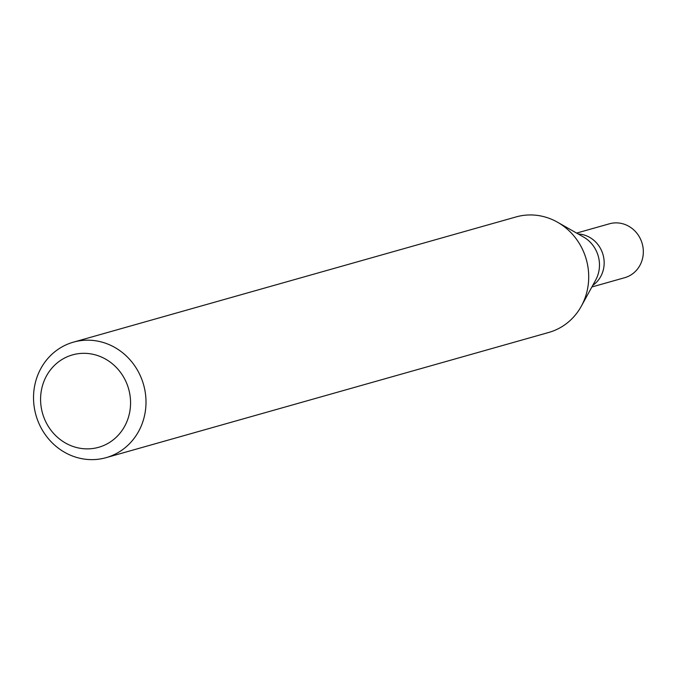<?xml version="1.0" encoding="UTF-8"?>
<svg xmlns="http://www.w3.org/2000/svg" width="676" height="676" viewBox="0 0 676 676"><rect width="100%" height="100%" fill="white"/><g stroke="black" fill="none" stroke-linecap="round" stroke-linejoin="round"><path stroke-width="1.01" d="M102.051 342.14A60.029 55.922 74.2 0 1 145.965 399.888A60.029 55.922 74.2 0 1 106.107 457.66A60.029 55.922 74.2 0 1 35.955 415.132A60.029 55.922 74.2 0 1 73.431 342.149A60.029 55.922 74.2 0 1 102.051 342.14M73.431 342.149L516.143 216.911A60.029 55.922 74.2 0 1 544.755 216.911A60.029 55.922 74.2 0 1 557.59 222.252A60.029 55.922 74.2 0 1 581.335 306.169A60.029 55.922 74.2 0 1 548.819 332.431L106.107 457.66M95.392 354.883A48.021 44.743 74.2 0 1 118.689 434.727A48.021 44.743 74.2 0 1 42.639 413.67A48.021 44.743 74.2 0 1 95.392 354.883M592.734 285.399A28.012 26.102 -105.8 0 0 603.034 254.717A28.012 26.102 -105.8 0 0 578.191 233.972A28.012 26.102 -105.8 0 1 603.034 254.717A28.012 26.102 -105.8 0 1 592.734 285.399M591.863 286.987L624.708 277.692A28.012 26.102 -105.8 0 0 642.2 243.639A28.012 26.102 -105.8 0 0 609.465 223.79L576.611 233.076M581.335 306.169L595.7 279.999A30.741 28.637 -105.8 0 0 583.54 237.022L557.59 222.252"/></g></svg>
